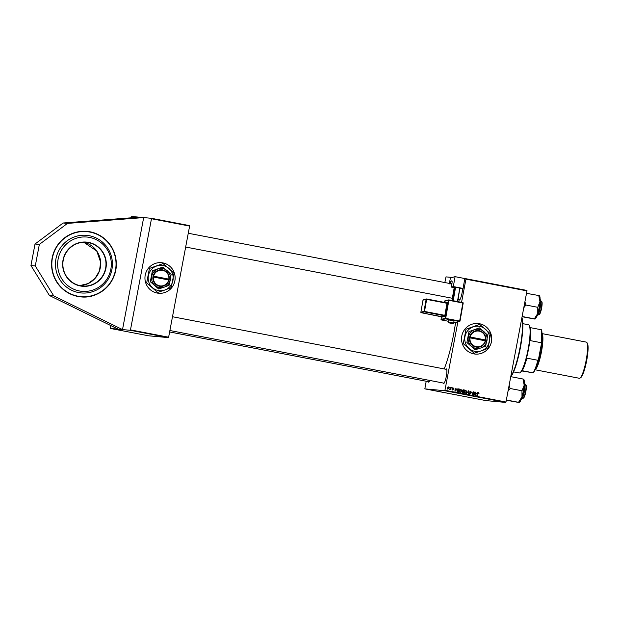 <?xml version="1.0" encoding="UTF-8"?>
<svg xmlns="http://www.w3.org/2000/svg" width="619" height="619" viewBox="0 0 619 619"><rect width="100%" height="100%" fill="white"/><g stroke="black" fill="none" stroke-linecap="round" stroke-linejoin="round"><path stroke-width="0.93" d="M90.034 231.839A32.884 32.358 95.3 0 0 86.962 231.398A32.884 32.358 95.3 0 0 51.888 259.593A32.884 32.358 95.3 0 0 77.832 296.447A32.884 32.358 95.3 0 0 80.903 296.88A32.884 32.358 95.3 0 0 115.977 268.692A32.884 32.358 95.3 0 0 90.034 231.839M479.477 323.722A15.343 15.104 95.3 0 0 461.681 336.674A15.343 15.104 95.3 0 0 475.214 354.076A15.343 15.104 95.3 0 0 491.587 340.914A15.343 15.104 95.3 0 0 479.477 323.722M475.199 354.068A15.343 15.104 95.3 0 0 491.556 340.907A15.343 15.104 95.3 0 0 478.03 323.513M462.641 288.555A7.451 1.315 100.9 0 1 459.615 299.991A7.451 1.315 100.9 0 1 459.383 300.068A7.451 1.315 100.9 0 1 459.012 299.55M459.871 299.72A7.018 1.238 -79.1 0 0 459.878 299.72L458.176 299.395M445.881 369.249A7.451 1.315 100.9 0 1 446.376 368.901A7.451 1.315 100.9 0 1 446.609 369.071A7.451 1.315 100.9 0 1 446.284 376.468A7.451 1.315 100.9 0 1 443.846 383.471A7.451 1.315 100.9 0 1 443.614 383.548A7.451 1.315 100.9 0 1 443.235 383.029M444.094 383.192A7.018 1.238 -79.1 0 0 444.109 383.2L169.885 330.515M429.826 380.453A7.451 1.315 100.9 0 1 428.859 382.085A7.451 1.315 100.9 0 1 428.627 382.163A7.451 1.315 100.9 0 1 428.255 381.644M429.114 381.807A7.018 1.238 -79.1 0 0 429.129 381.807L169.614 331.954M455.367 322.607L459.499 321.524A0.441 0.433 75.2 0 0 459.685 321.516L455.553 322.607A0.441 0.433 -104.8 0 1 455.367 322.607L453.773 322.306L455.367 322.607A0.441 0.441 0 0 0 455.553 322.607A46.471 8.194 100.9 0 1 444.187 368.924M162.898 262.905A15.343 15.104 95.3 0 0 145.094 275.857A15.343 15.104 95.3 0 0 158.634 293.259A15.343 15.104 95.3 0 0 174.999 280.098A15.343 15.104 95.3 0 0 162.898 262.905M158.619 293.259A15.343 15.104 95.3 0 0 174.976 280.09A15.343 15.104 95.3 0 0 161.451 262.696M118.183 329.176L110.375 328.457L148.521 335.784L168.461 337.626L130.323 330.298L122.516 329.579L143.67 217.586L67.471 223.405L39.345 244.42L35.283 265.953L53.768 295.921L122.516 329.579L118.183 329.176L49.443 295.518L53.768 295.921M130.323 330.298L130.477 329.881L168.623 337.208L189.623 226.074L151.477 218.747L151.485 218.314L131.537 216.464L131.205 217.811M110.375 328.457L110.84 325.586M444.782 390.713L444.945 390.287L505.971 402.01L505.808 402.435L444.782 390.713L424.835 388.864L426.197 381.25M444.844 282.55L445.997 276.879L452.141 277.444M461.557 302.343L465.937 279.161L465.945 278.72L464.807 278.612M465.945 278.72L526.97 290.443L526.97 290.884L465.937 279.161M456.42 389.328L454.95 391.316L455.112 388.221L455.367 389.127L456.42 389.328L455.367 389.127M462.254 390.566L463.291 389.792L464.474 390.024L463.407 392.941L462.246 392.663L462.254 390.566M478.371 392.663L478.92 393.73L478.433 393.026L477.914 393.514L477.156 395.58L477.628 393.382L478.441 392.67M478.433 393.026L477.605 393.491L476.862 395.526M474.131 393.785L475.106 392.067L474.03 394.984L473.342 392.198L472.135 394.62L473.202 391.695L473.899 394.481L474.131 393.785M469.937 392.191L469.597 391.881L470.695 391.177L471.415 392.376L470.602 391.525L469.906 391.912L470.866 393.583L469.891 394.226L469.187 393.189L469.96 393.877L470.556 393.545L469.597 391.881L470.602 391.525M469.202 393.119L469.659 393.846L470.556 393.545M466.409 393.522L468.668 390.829L468.552 393.932L468.343 391.208L466.409 393.522M464.304 391.765L465.929 390.264L466.703 391.757L466.045 393.019L465.078 393.305L464.304 391.765M444.945 390.287L457.851 321.957M505.971 402.01L526.97 290.884M447.119 388.051L448.334 386.883L448.907 387.896L447.669 389.103L447.119 388.051M476.723 393.227L475.253 395.216L475.415 392.121L475.671 393.026L476.723 393.227L475.671 393.026M459.375 390.813L461 389.312L461.774 390.813L461.109 392.067L460.141 392.353L459.375 390.813M458.176 388.887L459.546 389.072L458.47 391.997L457.364 391.742L456.93 390.419L458.176 388.887L459.546 389.072M452.938 387.788L453.75 388.693L453.085 388.074L452.613 388.337L453.309 389.544L452.543 390.04L451.963 389.243L452.992 389.529L452.303 388.299L453.038 387.788M453.085 388.074L452.303 388.306L452.644 388.539M451.971 389.235L452.296 389.746L452.992 389.529M451.646 388.005L452.11 387.649L451.646 388.005M449.564 387.602L450.028 387.246L449.564 387.602M449.642 389.142L450.911 387.417L450.439 389.599L449.549 389.134M450.083 389.08L449.696 389.498M430.77 389.931L429.385 389.707L430.77 389.931M438.523 391.425L436.813 391.131L438.523 391.425M437.254 391.223L436.813 391.131M440.86 391.873L439.25 391.595L440.86 391.873M445.788 392.817L444.179 392.539L445.788 392.817M450.547 393.738L451.29 393.893M449.773 393.638L449.069 393.491M449.379 393.545L449.851 393.645M449.897 393.63L449.464 393.545M458.865 395.34L458.377 395.239M424.835 388.864L485.869 400.586L505.808 402.435M457.101 394.992L455.143 394.674L457.101 394.992M454.656 394.527L452.017 394.071L454.656 394.527M448.133 393.274L446.299 392.972L448.133 393.274M443.15 392.314L441.842 392.106L443.15 392.314M442.399 392.206L441.842 392.106M436.797 391.092L434.832 390.767L436.797 391.092M433.61 390.496L433.014 390.365M432.766 390.334L433.184 390.427M432.426 390.287L431.83 390.14M428.193 389.444L428.774 389.56M427.551 389.351L426.994 389.235M151.485 218.314L189.623 225.641L189.623 226.074M130.477 329.881L151.477 218.747M168.623 337.208L168.461 337.626M446.756 369.419A7.018 1.238 -79.1 0 0 446.74 369.419A7.018 1.238 -79.1 0 0 446.725 369.411L172.492 316.735M445.726 392.848L444.481 392.601L445.726 392.848M444.457 392.601L445.038 392.725M445.703 392.802L446.268 392.933M442.152 392.16L442.57 392.253M443.552 392.415L442.43 392.191L443.552 392.415M442.423 392.191L442.894 392.291M440.798 391.904L439.552 391.657L440.798 391.904M439.552 391.641L440.109 391.781M440.774 391.858L441.362 391.974M435.482 390.875L436.055 390.968L435.482 390.875M438.167 391.401L437.115 391.185L438.167 391.401M448.032 386.852L448.907 387.896M448.589 387.873L447.932 387.123L447.119 388.082L447.421 388.809L448.589 387.873L447.359 389.08M447.119 388.082L447.467 388.809M448.28 387.154L447.429 388.113M465.62 390.233L466.703 391.757M466.393 391.734L466.045 393.019M465.736 392.988L464.768 393.274M464.846 392.926L465.844 392.74L466.393 391.688L465.844 390.612L464.296 391.827L464.846 392.926M464.296 391.827L465.155 392.949L465.844 392.74M465.844 390.612L464.606 391.858M468.258 390.782L468.668 390.829M468.359 390.798L468.25 393.87M466.455 393.529L468.343 391.208M470.386 391.146L471.415 392.376M469.628 392.167L470.641 392.864M470.332 392.833L470.866 393.583M470.556 393.56L469.581 394.195M469.659 393.846L470.247 393.514L469.659 393.846M474.796 392.036L473.914 394.442M473.636 394.458L473.736 394.922M473.078 392.972L473.342 392.198M472.769 392.941L472.15 394.62M473.218 391.734L473.295 392.191M473.388 392.794L473.821 393.614M473.512 393.583L473.589 394.45M478.208 392.647L478.998 393.46M478.123 392.995L477.605 393.491L478.077 392.995M477.264 392.508L475.338 395.232M475.91 394.365L476.491 393.545L475.647 393.382L475.547 394.93L475.91 394.365M463.058 389.784L464.474 390.024M464.165 389.993L463.105 392.887M462.71 391.138L463.677 391.285L464.041 390.303L463.461 390.194L462.254 390.604L463.677 391.285M463.461 390.194L462.563 390.635L463.02 391.162M462.741 391.502L461.967 391.92L463.221 392.539L463.554 391.634L462.277 391.951L463.221 392.539M462.215 391.533L463.051 391.533M460.691 389.281L461.774 390.813M461.464 390.782L461.109 392.067M460.799 392.044L459.84 392.33M459.909 391.974L460.915 391.788L461.464 390.736L460.907 389.661L459.368 390.883L459.909 391.974M459.368 390.883L460.219 392.005L460.915 391.788M460.907 389.661L459.677 390.906M456.961 388.608L455.035 391.332M455.607 390.465L456.18 389.645L455.344 389.483L455.244 391.03L455.607 390.465M459.236 389.049L458.176 391.935M457.867 388.856L458.354 388.879M458.4 389.25L456.93 390.465L457.147 391.355L457.975 391.564L459.105 389.359L458.192 389.219M457.147 391.355L458.284 391.595M456.93 390.465L457.456 391.378M458.71 389.281L457.24 390.496M452.845 387.78L453.75 388.693M452.775 388.051L452.303 388.306L452.775 388.051M452.334 388.508L453.309 389.544M453 389.513L452.234 390.016M452.296 389.746L452.682 389.506L452.296 389.746M451.661 388.005L452.11 387.649M449.58 387.61L450.028 387.246M450.145 389.544L451.22 387.479M449.982 389.072L449.394 389.467M139.345 217.192L63.146 223.002L35.02 244.018L30.95 265.551L35.283 265.953M30.95 265.551L49.443 295.518M35.02 244.018L39.345 244.42M63.146 223.002L67.471 223.405M55.509 266.093A28.938 28.482 95.3 0 0 85.77 293.004A28.938 28.482 95.3 0 0 112.356 262.185A28.938 28.482 95.3 0 0 82.095 235.274A28.938 28.482 95.3 0 0 55.509 266.093M57.691 266.031A27.267 26.834 95.3 0 0 86.203 291.387A27.267 26.834 95.3 0 0 111.258 262.348A27.267 26.834 95.3 0 0 82.745 236.992A27.267 26.834 95.3 0 0 57.691 266.031M521.894 317.733A31.128 5.486 100.9 0 1 520.386 347.654A31.128 5.486 100.9 0 1 510.845 376.685M510.791 376.484A31.569 5.563 -79.1 0 0 520.037 347.576A31.569 5.563 -79.1 0 0 521.848 317.98M541.54 301.236L541.865 301.739A6.577 1.161 100.9 0 1 541.602 308.161A6.577 1.161 100.9 0 1 539.428 314.444L538.932 314.792A7.018 1.238 -79.1 0 0 541.254 308.084A7.018 1.238 -79.1 0 0 541.54 301.236A7.018 1.238 -79.1 0 0 541.339 301.082L540.774 300.973M538.128 314.754L538.692 314.862A7.018 1.238 -79.1 0 0 538.932 314.792M526.336 294.226L526.885 293.398A13.618 2.399 -79.1 0 0 526.877 293.321A13.618 2.399 -79.1 0 0 526.87 293.251L526.529 293.197M522.088 316.727L534.847 319.056M523.782 307.736L525.902 305.02L537.772 307.303L537.764 313.4L534.359 318.839L522.498 316.564L522.328 315.435M525.902 305.02L524.912 301.763M526.885 293.398L538.77 295.534L539.961 301.747L537.772 307.303M539.257 295.75L538.739 295.534M535.04 319.056L535.218 318.932A11.862 2.089 -79.1 0 0 537.764 313.4A11.862 2.089 -79.1 0 0 539.961 301.747A11.862 2.089 -79.1 0 0 539.621 296.014L539.443 295.743M525.763 384.716L526.096 385.211A6.577 1.161 100.9 0 1 525.833 391.634A6.577 1.161 100.9 0 1 523.651 397.924L523.163 398.265A7.018 1.238 -79.1 0 0 525.485 391.564A7.018 1.238 -79.1 0 0 525.763 384.716A7.018 1.238 -79.1 0 0 525.57 384.561L525.005 384.453M524.316 382.983A8.333 1.47 -79.1 0 1 524.525 389.297A8.333 1.47 -79.1 0 1 522.119 398.311A8.333 1.47 -79.1 0 1 521.167 399.34L522.366 398.203L522.923 398.334A7.018 1.238 -79.1 0 0 523.163 398.265M519.264 402.536L519.449 402.412A11.862 2.089 -79.1 0 0 520.417 401.066A11.862 2.089 -79.1 0 0 521.987 396.872L518.56 402.311L519.078 402.528L506.311 400.199M518.56 402.311L519.078 402.528M506.35 399.982L518.59 402.319M506.721 400.036L506.559 398.907M521.956 390.914L521.987 396.872A11.862 2.089 -79.1 0 0 524.192 385.219L521.956 390.914M508.006 391.216L510.133 388.5L522.003 390.775M510.133 388.5L509.135 385.242M510.559 377.698L511.124 376.731L522.993 379.014L524.192 385.219A11.862 2.089 -79.1 0 0 523.852 379.486L523.674 379.223M523.481 379.223L522.962 379.006M519.093 372.948A24.551 4.325 -79.1 0 0 519.163 372.963A24.551 4.325 -79.1 0 0 519.233 372.978A24.551 4.325 -79.1 0 0 519.999 372.723A24.551 4.325 -79.1 0 0 528.046 349.673A24.551 4.325 -79.1 0 0 529.113 325.277A24.551 4.325 -79.1 0 0 528.425 324.743A24.551 4.325 -79.1 0 0 528.355 324.735M529.113 325.277L529.438 325.78A24.11 4.248 100.9 0 1 530.057 327.559L530.29 327.629A23.677 4.171 100.9 0 1 530.166 340.589L529.949 339.421A24.11 4.248 100.9 0 1 526.22 359.159L526.846 358.161A23.677 4.171 100.9 0 1 522.15 370.696L521.918 370.634A24.11 4.248 100.9 0 1 520.486 372.375L519.999 372.723M521.732 370.936L533.168 372.816A23.677 4.171 -79.1 0 0 537.865 360.273L538.522 359.144A23.236 4.093 100.9 0 1 533.377 372.878M522.15 370.696L533.168 372.816M530.29 327.629L541.509 329.803A23.236 4.093 100.9 0 1 541.377 344.002L538.522 359.144M526.846 358.161L537.865 360.273M541.377 344.002L541.184 342.709A23.677 4.171 -79.1 0 0 541.308 329.741M530.166 340.589L541.184 342.709M586.858 342.524L587.385 343.328A17.711 3.126 100.9 0 1 586.673 360.622A17.711 3.126 100.9 0 1 580.815 377.551L580.026 378.101A18.415 3.242 -79.1 0 0 586.116 360.506A18.415 3.242 -79.1 0 0 586.858 342.524A18.415 3.242 -79.1 0 0 586.348 342.121L542.012 333.602M535.11 369.659A18.415 3.242 -79.1 0 0 541.447 351.925A18.415 3.242 -79.1 0 0 542.012 333.726M535.064 369.767L579.399 378.286A18.415 3.242 -79.1 0 0 580.026 378.101M451.924 320.333L448.845 320.008L448.458 322.159L453.642 323.072L454.021 320.921L451.924 320.333M463.074 288.439L453.325 286.566L455.073 276.67L464.823 278.542L463.074 288.439L460.056 288.764M454.207 287.642L451.344 287.092L453.325 286.566M452.698 300.641L455.081 287.17L454.253 287.386L451.94 300.494M455.081 287.17L455.584 287.224L453.201 300.741M457.433 301.554L459.824 288.044L455.584 287.224M459.824 288.044L457.781 301.615M451.344 287.092L451.878 284.075A3.505 0.619 100.9 0 0 451.878 280.809A3.505 0.619 100.9 0 0 451.824 280.809L450.918 281.049L452.087 281.274M449.317 283.409L450.446 277.892L455.073 276.67M449.224 283.959A7.018 1.238 100.9 0 1 449.804 283.502A7.018 1.238 100.9 0 1 450.044 283.742L450.918 281.049M450.044 283.742L451.87 284.09M153.435 277.049L169.026 280.051L169.188 279.184A8.333 8.202 95.3 0 0 162.604 269.884A8.333 8.202 95.3 0 0 153.094 276.097L152.924 276.956L153.435 277.049A7.892 7.768 95.3 0 0 159.663 285.831A7.892 7.768 95.3 0 0 168.67 279.974M152.924 276.956L152.932 276.956A8.333 8.202 95.3 0 0 159.509 286.257A8.333 8.202 95.3 0 0 169.018 280.043M171.146 274.364L162.751 267.091L152.39 270.774L150.324 281.715L158.619 288.98L164.167 287.17L169.08 285.305L171.146 274.364M162.859 267.106L152.39 270.774M152.498 270.782L150.324 281.715M150.432 281.722L158.727 288.988M157.505 292.323L146.819 282.96L157.505 292.323A14.601 14.369 95.3 0 0 157.775 292.377L164.786 290.032A12.713 12.512 95.3 0 0 168.871 268.398A12.713 12.512 95.3 0 0 148.39 275.672A12.713 12.512 95.3 0 0 164.786 290.032L171.123 287.634A14.601 14.369 95.3 0 0 171.308 287.417L173.97 273.319A14.601 14.369 95.3 0 0 173.885 273.049L163.199 263.686A14.601 14.369 95.3 0 0 162.921 263.64L149.574 268.375L162.921 263.64M146.726 282.697L149.396 268.592L146.726 282.697A14.601 14.369 95.3 0 0 146.819 282.96M164.167 287.17A9.649 9.494 95.3 0 0 167.269 270.758A9.649 9.494 95.3 0 0 151.732 276.283A9.649 9.494 95.3 0 0 164.167 287.17M169.188 279.184L153.094 276.097L169.188 279.184M168.832 279.107A7.892 7.768 95.3 0 0 162.596 270.325A7.892 7.768 95.3 0 0 153.597 276.182M168.871 280.012L169.033 279.169M470.014 337.858L485.598 340.86L485.768 340.001A8.333 8.202 95.3 0 0 479.183 330.701A8.333 8.202 95.3 0 0 469.674 336.914L469.504 337.773L470.014 337.858A7.892 7.768 95.3 0 0 476.251 346.648A7.892 7.768 95.3 0 0 485.25 340.79M469.504 337.773L469.512 337.773A8.333 8.202 95.3 0 0 476.088 347.073A8.333 8.202 95.3 0 0 485.598 340.86M487.733 335.181L479.33 327.908L468.978 331.591L466.904 342.531L475.199 349.797L480.746 347.986L485.66 346.122L487.733 335.181M479.439 327.923L468.978 331.591M469.086 331.598L466.904 342.531M467.012 342.539L475.307 349.805M474.084 353.139L463.399 343.777L474.084 353.139A14.601 14.369 95.3 0 0 474.363 353.194L481.365 350.849A12.713 12.512 95.3 0 0 485.451 329.215A12.713 12.512 95.3 0 0 464.977 336.488A12.713 12.512 95.3 0 0 481.365 350.849L487.71 348.451A14.601 14.369 95.3 0 0 487.888 348.234L490.558 334.128A14.601 14.369 95.3 0 0 490.465 333.865L479.779 324.503A14.601 14.369 95.3 0 0 479.501 324.449L466.161 329.192L479.501 324.449M463.306 343.514L465.975 329.409L463.306 343.514A14.601 14.369 95.3 0 0 463.399 343.777M480.746 347.986A9.649 9.494 95.3 0 0 483.849 331.575A9.649 9.494 95.3 0 0 468.312 337.092A9.649 9.494 95.3 0 0 480.746 347.986M485.768 340.001L469.674 336.914L485.768 340.001M485.412 339.924A7.892 7.768 95.3 0 0 479.176 331.142A7.892 7.768 95.3 0 0 470.177 336.999M485.458 340.829L485.613 339.986M86.443 242.362C73.746 240.768 61.668 252.714 62.898 265.667A21.92 21.572 95.3 0 0 82.404 286.017A21.92 21.572 95.3 0 0 105.957 262.711A21.92 21.572 95.3 0 0 86.443 242.362A21.92 21.572 95.3 0 0 62.898 265.667C63.184 269.768 64.484 273.505 66.798 276.871C70.682 282.233 75.889 285.282 82.404 286.017M106.267 262.696A22.183 21.835 -84.7 0 1 85.886 286.318A22.183 21.835 -84.7 0 1 62.681 265.69A22.183 21.835 -84.7 0 1 83.062 242.06A22.183 21.835 -84.7 0 1 106.267 262.696M100.642 262.216A21.92 21.572 -84.7 0 1 79.766 285.599L88.13 283.572L95.071 278.395L99.473 270.874L100.634 262.216L96.734 251.005L83.774 242.277A21.92 21.572 -84.7 0 1 100.642 262.216M51.895 266.34A32.621 32.103 95.3 0 0 86.002 296.679A32.621 32.103 95.3 0 0 115.97 261.938A32.621 32.103 95.3 0 0 81.863 231.599A32.621 32.103 95.3 0 0 51.895 266.34M80.857 296.88C99.922 299.271 118.043 281.343 116.186 261.922C115.498 246.246 102.328 232.504 86.915 231.398A32.884 32.358 -84.7 0 1 116.186 261.922A32.884 32.358 -84.7 0 1 80.88 296.88M536.944 315.86A8.333 1.47 -79.1 0 0 539.513 309.941A8.333 1.47 -79.1 0 0 540.565 300.656A8.333 1.47 -79.1 0 0 540.085 299.503M540.758 300.927A8.07 1.424 100.9 0 1 539.799 309.624A8.07 1.424 100.9 0 1 537.362 315.644M524.618 383.339A8.07 1.424 100.9 0 1 524.672 389.699A8.07 1.424 100.9 0 1 522.39 398.133M542.027 334.268A17.974 3.165 100.9 0 1 541.37 351.917A17.974 3.165 100.9 0 1 535.327 369.164M535.953 367.578A17.533 3.095 -79.1 0 0 540.874 351.824A17.533 3.095 -79.1 0 0 542.02 335.97M451.39 322.932L450.562 323.157L451.39 322.932M444.225 301.345L444.055 302.32L444.225 301.345A0.441 0.433 -104.8 0 1 444.543 300.996L448.667 299.913A0.441 0.433 75.2 0 0 448.357 300.254L444.225 301.345A0.441 0.441 0 0 1 444.543 300.996M446.508 302.792L447.483 302.536L447.498 303.356L445.363 315.404L444.86 315.342L446.988 303.295L426.646 299.387L424.518 311.434L444.86 315.342L444.705 315.791A0.441 0.433 -104.8 0 1 445.046 316.301L441.912 317.129A0.441 0.433 -104.8 0 0 441.564 316.618L444.705 315.791L424.355 311.883L421.222 312.711L441.564 316.618L441.038 319.412L445.162 318.328L448.357 300.254L448.86 300.316L445.672 318.383L459.654 321.068L462.85 303.001L448.86 300.316L448.86 299.906L462.85 302.59L463.198 303.101L460.002 321.16M445.046 316.301L445.363 315.404M441.865 316.541L441.912 317.129M451.947 283.657L450.121 283.309M441.386 319.922L448.613 321.315L441.378 319.922A0.441 0.433 -104.8 0 1 441.038 319.412L441.038 319.412A0.441 0.441 0 0 0 441.378 319.922L445.51 318.839L459.499 321.524L459.994 321.176L463.19 303.101A0.441 0.441 0 0 0 462.85 302.59L448.86 299.906A0.441 0.433 75.2 0 0 448.667 299.913A0.441 0.441 0 0 1 448.86 299.906L448.86 299.906M420.866 312.208A0.441 0.441 0 0 0 421.214 312.711L421.214 312.711A0.441 0.433 75.2 0 1 420.874 312.2L422.994 300.161L420.874 312.2L424.007 311.372L426.143 299.325L423.001 300.153A0.441 0.433 75.2 0 1 423.311 299.813L426.452 298.985A0.441 0.433 75.2 0 1 426.638 298.977L447.498 303.356M421.214 312.711L441.858 316.882L441.904 316.309M424.007 311.372A0.441 0.433 75.2 0 0 424.355 311.883L424.518 311.434L424.007 311.372M426.143 299.325L426.646 298.977A0.441 0.441 0 0 0 426.452 298.985A0.441 0.433 75.2 0 0 426.143 299.325M447.483 302.536A0.441 0.433 -104.8 0 1 446.995 302.884L447.173 302.877M445.162 318.328A0.441 0.433 75.2 0 0 445.51 318.839L445.672 318.383L445.162 318.328M441.03 319.427L441.525 316.611M462.857 302.598A0.441 0.433 -104.8 0 1 463.19 303.093M188.261 233.255L449.804 283.502M185.661 247.043L452.327 298.273M540.062 299.495L540.766 300.849C540.898 304.803 540.163 309.113 538.561 313.787C537.625 315.698 537.075 316.394 536.921 315.86M524.293 382.975C524.711 382.294 524.951 383.501 525.013 386.596C524.618 391.231 523.736 395.1 522.366 398.203M519.163 372.963L513.577 371.895M528.425 324.743L522.838 323.667M448.458 322.159C448.102 322.561 448.798 322.894 450.555 323.157C452.899 323.636 453.928 323.605 453.642 323.072M426.646 298.977L446.988 302.884"/></g></svg>
